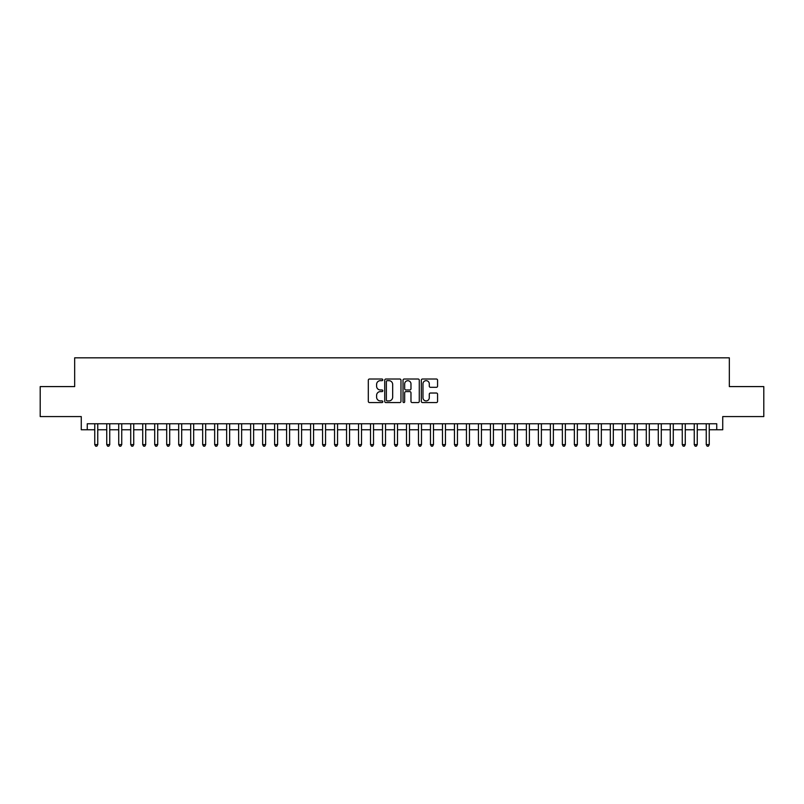 <?xml version="1.0" encoding="UTF-8"?>
<svg xmlns="http://www.w3.org/2000/svg" width="804" height="804" viewBox="0 0 804 804"><rect width="100%" height="100%" fill="white"/><g stroke="black" fill="none" stroke-linecap="round" stroke-linejoin="round"><path stroke-width="1.21" d="M382.815 379.84A0.824 0.824 0 0 0 381.99 379.016L369.488 379.016A1.176 1.176 0 0 0 368.312 380.202L368.312 401.377A1.176 1.176 0 0 0 369.488 402.563L381.99 402.563A0.824 0.824 0 0 0 382.815 401.739A0.824 0.824 0 0 0 381.99 400.915L380.372 400.915A3.769 3.769 0 0 1 376.604 397.146L376.604 395.377A3.769 3.769 0 0 1 380.372 391.608L381.99 391.608A0.824 0.824 0 0 0 382.815 390.794A0.824 0.824 0 0 0 381.99 389.97L380.372 389.97A3.769 3.769 0 0 1 376.604 386.201L376.604 384.433A3.769 3.769 0 0 1 380.372 380.664L381.99 380.664A0.824 0.824 0 0 0 382.815 379.84M436.391 387.317A1.176 1.176 0 0 0 437.567 386.141L437.567 380.202A1.176 1.176 0 0 0 436.391 379.016L422.512 379.016A1.176 1.176 0 0 0 421.326 380.202L421.326 401.377A1.176 1.176 0 0 0 422.512 402.563L436.391 402.563A1.176 1.176 0 0 0 437.567 401.377L437.567 394.201A1.176 1.176 0 0 0 436.391 393.025L430.452 393.025A1.176 1.176 0 0 0 429.276 394.201L429.276 397.759A3.146 3.146 0 0 1 426.13 400.915A3.146 3.146 0 0 1 422.974 397.759L422.974 383.82A3.146 3.146 0 0 1 426.13 380.664A3.146 3.146 0 0 1 429.276 383.82L429.276 386.141A1.176 1.176 0 0 0 430.452 387.317L436.391 387.317M87.264 429.758L87.264 423.758L716.736 423.758L716.736 429.758L722.736 429.758L722.736 416.572L763.8 416.572L763.8 386.593L729.328 386.593L729.328 357.82L74.671 357.82L74.671 386.593L40.2 386.593L40.2 416.572L81.264 416.572L81.264 429.758L94.751 429.758M400.975 380.202A1.176 1.176 0 0 0 399.789 379.016L385.91 379.016A1.176 1.176 0 0 0 384.724 380.202L384.724 401.377A1.176 1.176 0 0 0 385.91 402.563L399.789 402.563A1.176 1.176 0 0 0 400.975 401.377L400.975 380.202M404.211 379.016L418.09 379.016A1.176 1.176 0 0 1 419.276 380.202L419.276 401.377A1.176 1.176 0 0 1 418.09 402.563L412.15 402.563A1.176 1.176 0 0 1 410.975 401.377L410.975 392.794A1.176 1.176 0 0 0 409.799 391.608L405.859 391.608A1.176 1.176 0 0 0 404.673 392.794L404.673 401.739A0.824 0.824 0 0 1 403.849 402.563A0.824 0.824 0 0 1 403.025 401.739L403.025 380.202A1.176 1.176 0 0 1 404.211 379.016M97.756 429.758L106.741 429.758M109.746 429.758L118.731 429.758M121.736 429.758L130.72 429.758M133.725 429.758L142.71 429.758M145.715 429.758L154.71 429.758M157.705 429.758L166.699 429.758M169.694 429.758L178.689 429.758M181.684 429.758L190.679 429.758M193.674 429.758L202.668 429.758M205.663 429.758L214.658 429.758M217.653 429.758L226.648 429.758M229.642 429.758L238.637 429.758M241.632 429.758L250.627 429.758M253.622 429.758L262.617 429.758M265.611 429.758L274.606 429.758M277.601 429.758L286.596 429.758M289.591 429.758L298.585 429.758M301.58 429.758L310.575 429.758M313.57 429.758L322.565 429.758M325.56 429.758L334.554 429.758M337.549 429.758L346.544 429.758M349.539 429.758L358.534 429.758M361.529 429.758L370.523 429.758M373.528 429.758L382.513 429.758M385.518 429.758L394.503 429.758M397.508 429.758L406.492 429.758M409.497 429.758L418.482 429.758M421.487 429.758L430.472 429.758M433.477 429.758L442.471 429.758M445.466 429.758L454.461 429.758M457.456 429.758L466.451 429.758M469.446 429.758L478.44 429.758M481.435 429.758L490.43 429.758M493.425 429.758L502.42 429.758M505.414 429.758L514.409 429.758M517.404 429.758L526.399 429.758M529.394 429.758L538.389 429.758M541.383 429.758L550.378 429.758M553.373 429.758L562.368 429.758M565.363 429.758L574.357 429.758M577.352 429.758L586.347 429.758M589.342 429.758L598.337 429.758M601.332 429.758L610.326 429.758M613.321 429.758L622.316 429.758M625.311 429.758L634.306 429.758M637.301 429.758L646.295 429.758M649.29 429.758L658.285 429.758M661.29 429.758L670.275 429.758M673.28 429.758L682.264 429.758M685.269 429.758L694.254 429.758M697.259 429.758L706.244 429.758M709.249 429.758L716.736 429.758M387.196 380.664A0.824 0.824 0 0 0 386.372 381.488L386.372 400.09A0.824 0.824 0 0 0 387.196 400.915L388.905 400.915A3.769 3.769 0 0 0 392.674 397.146L392.674 384.433A3.769 3.769 0 0 0 388.905 380.664L387.196 380.664M410.975 383.88A3.146 3.146 0 0 0 407.829 380.724A3.146 3.146 0 0 0 404.673 383.88L404.673 388.784A1.176 1.176 0 0 0 405.859 389.97L409.799 389.97A1.176 1.176 0 0 0 410.975 388.784L410.975 383.88M97.756 423.758L97.756 444.622L94.751 444.622L94.751 423.758M97.756 444.622L96.852 446.18L95.656 446.18L94.751 444.622M109.746 423.758L109.746 444.622L106.741 444.622L106.741 423.758M109.746 444.622L108.841 446.18L107.646 446.18L106.741 444.622M121.736 423.758L121.736 444.622L118.731 444.622L118.731 423.758M121.736 444.622L120.831 446.18L119.635 446.18L118.731 444.622M133.725 423.758L133.725 444.622L130.72 444.622L130.72 423.758M133.725 444.622L132.821 446.18L131.625 446.18L130.72 444.622M145.715 423.758L145.715 444.622L142.71 444.622L142.71 423.758M145.715 444.622L144.81 446.18L143.614 446.18L142.71 444.622M157.705 423.758L157.705 444.622L154.71 444.622L154.71 423.758M157.705 444.622L156.8 446.18L155.604 446.18L154.71 444.622M169.694 423.758L169.694 444.622L166.699 444.622L166.699 423.758M169.694 444.622L168.79 446.18L167.594 446.18L166.699 444.622M181.684 423.758L181.684 444.622L178.689 444.622L178.689 423.758M181.684 444.622L180.779 446.18L179.583 446.18L178.689 444.622M193.674 423.758L193.674 444.622L190.679 444.622L190.679 423.758M193.674 444.622L192.769 446.18L191.573 446.18L190.679 444.622M205.663 423.758L205.663 444.622L202.668 444.622L202.668 423.758M205.663 444.622L204.759 446.18L203.563 446.18L202.668 444.622M217.653 423.758L217.653 444.622L214.658 444.622L214.658 423.758M217.653 444.622L216.758 446.18L215.552 446.18L214.658 444.622M229.642 423.758L229.642 444.622L226.648 444.622L226.648 423.758M229.642 444.622L228.748 446.18L227.542 446.18L226.648 444.622M241.632 423.758L241.632 444.622L238.637 444.622L238.637 423.758M241.632 444.622L240.738 446.18L239.532 446.18L238.637 444.622M253.622 423.758L253.622 444.622L250.627 444.622L250.627 423.758M253.622 444.622L252.727 446.18L251.521 446.18L250.627 444.622M265.611 423.758L265.611 444.622L262.617 444.622L262.617 423.758M265.611 444.622L264.717 446.18L263.511 446.18L262.617 444.622M277.601 423.758L277.601 444.622L274.606 444.622L274.606 423.758M277.601 444.622L276.707 446.18L275.501 446.18L274.606 444.622M289.591 423.758L289.591 444.622L286.596 444.622L286.596 423.758M289.591 444.622L288.696 446.18L287.49 446.18L286.596 444.622M301.58 423.758L301.58 444.622L298.585 444.622L298.585 423.758M301.58 444.622L300.686 446.18L299.49 446.18L298.585 444.622M313.57 423.758L313.57 444.622L310.575 444.622L310.575 423.758M313.57 444.622L312.676 446.18L311.48 446.18L310.575 444.622M325.56 423.758L325.56 444.622L322.565 444.622L322.565 423.758M325.56 444.622L324.665 446.18L323.469 446.18L322.565 444.622M337.549 423.758L337.549 444.622L334.554 444.622L334.554 423.758M337.549 444.622L336.655 446.18L335.459 446.18L334.554 444.622M349.539 423.758L349.539 444.622L346.544 444.622L346.544 423.758M349.539 444.622L348.645 446.18L347.449 446.18L346.544 444.622M361.529 423.758L361.529 444.622L358.534 444.622L358.534 423.758M361.529 444.622L360.634 446.18L359.438 446.18L358.534 444.622M373.528 423.758L373.528 444.622L370.523 444.622L370.523 423.758M373.528 444.622L372.624 446.18L371.428 446.18L370.523 444.622M385.518 423.758L385.518 444.622L382.513 444.622L382.513 423.758M385.518 444.622L384.613 446.18L383.418 446.18L382.513 444.622M397.508 423.758L397.508 444.622L394.503 444.622L394.503 423.758M397.508 444.622L396.603 446.18L395.407 446.18L394.503 444.622M409.497 423.758L409.497 444.622L406.492 444.622L406.492 423.758M409.497 444.622L408.593 446.18L407.397 446.18L406.492 444.622M421.487 423.758L421.487 444.622L418.482 444.622L418.482 423.758M421.487 444.622L420.582 446.18L419.386 446.18L418.482 444.622M433.477 423.758L433.477 444.622L430.472 444.622L430.472 423.758M433.477 444.622L432.572 446.18L431.376 446.18L430.472 444.622M445.466 423.758L445.466 444.622L442.471 444.622L442.471 423.758M445.466 444.622L444.562 446.18L443.366 446.18L442.471 444.622M457.456 423.758L457.456 444.622L454.461 444.622L454.461 423.758M457.456 444.622L456.551 446.18L455.355 446.18L454.461 444.622M469.446 423.758L469.446 444.622L466.451 444.622L466.451 423.758M469.446 444.622L468.541 446.18L467.345 446.18L466.451 444.622M481.435 423.758L481.435 444.622L478.44 444.622L478.44 423.758M481.435 444.622L480.531 446.18L479.335 446.18L478.44 444.622M493.425 423.758L493.425 444.622L490.43 444.622L490.43 423.758M493.425 444.622L492.52 446.18L491.324 446.18L490.43 444.622M505.414 423.758L505.414 444.622L502.42 444.622L502.42 423.758M505.414 444.622L504.51 446.18L503.314 446.18L502.42 444.622M517.404 423.758L517.404 444.622L514.409 444.622L514.409 423.758M517.404 444.622L516.51 446.18L515.304 446.18L514.409 444.622M529.394 423.758L529.394 444.622L526.399 444.622L526.399 423.758M529.394 444.622L528.499 446.18L527.293 446.18L526.399 444.622M541.383 423.758L541.383 444.622L538.389 444.622L538.389 423.758M541.383 444.622L540.489 446.18L539.283 446.18L538.389 444.622M553.373 423.758L553.373 444.622L550.378 444.622L550.378 423.758M553.373 444.622L552.479 446.18L551.273 446.18L550.378 444.622M565.363 423.758L565.363 444.622L562.368 444.622L562.368 423.758M565.363 444.622L564.468 446.18L563.262 446.18L562.368 444.622M577.352 423.758L577.352 444.622L574.357 444.622L574.357 423.758M577.352 444.622L576.458 446.18L575.252 446.18L574.357 444.622M589.342 423.758L589.342 444.622L586.347 444.622L586.347 423.758M589.342 444.622L588.448 446.18L587.242 446.18L586.347 444.622M601.332 423.758L601.332 444.622L598.337 444.622L598.337 423.758M601.332 444.622L600.437 446.18L599.241 446.18L598.337 444.622M613.321 423.758L613.321 444.622L610.326 444.622L610.326 423.758M613.321 444.622L612.427 446.18L611.231 446.18L610.326 444.622M625.311 423.758L625.311 444.622L622.316 444.622L622.316 423.758M625.311 444.622L624.417 446.18L623.221 446.18L622.316 444.622M637.301 423.758L637.301 444.622L634.306 444.622L634.306 423.758M637.301 444.622L636.406 446.18L635.21 446.18L634.306 444.622M649.29 423.758L649.29 444.622L646.295 444.622L646.295 423.758M649.29 444.622L648.396 446.18L647.2 446.18L646.295 444.622M661.29 423.758L661.29 444.622L658.285 444.622L658.285 423.758M661.29 444.622L660.385 446.18L659.19 446.18L658.285 444.622M673.28 423.758L673.28 444.622L670.275 444.622L670.275 423.758M673.28 444.622L672.375 446.18L671.179 446.18L670.275 444.622M685.269 423.758L685.269 444.622L682.264 444.622L682.264 423.758M685.269 444.622L684.365 446.18L683.169 446.18L682.264 444.622M697.259 423.758L697.259 444.622L694.254 444.622L694.254 423.758M697.259 444.622L696.354 446.18L695.159 446.18L694.254 444.622M709.249 423.758L709.249 444.622L706.244 444.622L706.244 423.758M709.249 444.622L708.344 446.18L707.148 446.18L706.244 444.622"/></g></svg>
